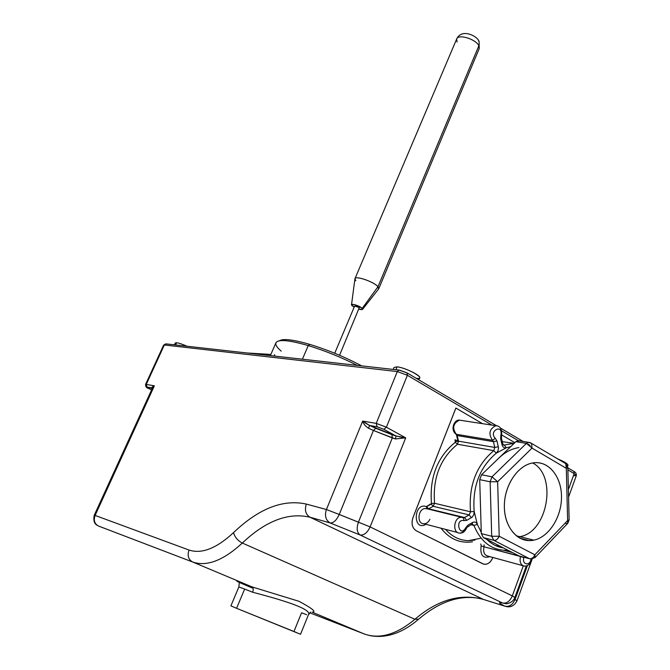 <?xml version="1.0" encoding="UTF-8"?>
<svg xmlns="http://www.w3.org/2000/svg" width="670" height="670" viewBox="0 0 670 670"><rect width="100%" height="100%" fill="white"/><g stroke="black" fill="none" stroke-linecap="round" stroke-linejoin="round"><path stroke-width="1" d="M308.468 614.692L308.535 614.541C311.969 608.31 275.487 598.243 252.64 592.23L244.651 589.064L252.64 592.23C275.487 598.243 311.977 608.31 308.535 614.541L300.537 634.281L236.577 608.293L244.651 589.064L238.872 586.937L244.651 589.064L236.577 608.293L296.475 632.522M364.447 634.055L364.153 633.937C379.622 639.465 396.548 634.582 414.931 619.273L418.641 619.181L414.931 619.273L242.322 543.043C265.822 520.808 288.376 512.198 309.984 517.223L483.522 599.457C460.483 593.218 437.619 599.818 414.931 619.273C437.619 599.818 460.483 593.218 483.522 599.457L504.996 606.208C509.309 607.02 512.659 604.784 515.046 599.508L516.989 600.797L515.046 599.508C512.659 604.784 509.309 607.02 504.996 606.208C498.581 602.992 497.785 601.928 502.592 603.017C497.785 601.928 498.581 602.992 504.996 606.208L483.522 599.457L309.984 517.223C288.376 512.198 265.822 520.808 242.322 543.043C237.691 540.59 234.768 537.114 233.562 532.6C258.796 508.505 283.058 498.999 306.341 504.083C304.406 510.088 305.629 514.468 309.984 517.223C305.629 514.468 304.406 510.088 306.341 504.083L326.416 509.527C324.464 515.666 325.687 520.138 330.092 522.935L309.984 517.223L330.092 522.935L360.091 534.978L502.592 603.017L360.091 534.978L330.092 522.935C325.687 520.113 324.456 515.64 326.416 509.527L339.246 514.476C336.507 520.33 333.459 523.153 330.092 522.935C333.459 523.153 336.507 520.33 339.246 514.476L358.425 522.164C356.373 528.303 356.934 532.575 360.091 534.978C356.934 532.575 356.373 528.303 358.425 522.164L370.108 526.905C367.353 532.75 364.011 535.447 360.091 534.978C364.011 535.447 367.353 532.75 370.108 526.905L512.316 595.898C509.895 601.3 506.662 603.67 502.592 603.017C506.662 603.67 509.895 601.3 512.316 595.898L514.861 597.464L512.316 595.898L523.278 565.865L512.316 595.898L370.108 526.905L339.246 514.476L373.433 430.467L392.319 437.929L358.425 522.164L392.319 437.929L395.518 438.942L405.702 437.837L370.108 526.905L405.702 437.837L395.518 438.942L373.433 430.467L339.246 514.476L326.416 509.527L306.341 504.083C283.058 498.999 258.796 508.505 233.562 532.6C234.768 537.114 237.691 540.59 242.322 543.043C223.294 560.547 206.737 566.87 192.642 561.996C188.37 559.576 187.165 555.589 189.041 550.045C201.687 554.232 216.527 548.42 233.562 532.6C216.527 548.42 201.687 554.232 189.041 550.045C187.165 555.589 188.37 559.576 192.642 561.996L98.482 526.042C94.52 523.831 93.398 520.288 95.115 515.431L189.041 550.045L95.115 515.431L94.939 515.841M484.804 599.859L483.522 599.457M532.189 559.031L516.997 600.772C514.594 605.454 511.143 607.422 506.662 606.66L504.996 606.208M514.125 599.03L515.046 599.508L514.125 599.03M526.319 566.024L514.861 597.464C512.81 603.335 505.565 604.156 505.666 603.645L502.592 603.017M309.808 612.824L364.153 633.937L312.203 612.154C316.717 612.053 312.312 608.435 298.979 601.3L251.912 586.861L192.642 561.996C206.737 566.87 223.294 560.547 242.322 543.043L414.931 619.273C396.548 634.582 379.622 639.465 364.153 633.937L309.808 612.824M364.153 633.937L312.203 612.154C316.717 612.053 312.312 608.435 298.979 601.3L251.912 586.861L242.984 583.361L251.912 586.861C253.335 587.774 253.578 589.567 252.64 592.23C253.578 589.567 253.335 587.774 251.912 586.861L192.642 561.996L98.314 525.967M152.777 386.531L151.512 387.821L147.031 387.051C146.135 386.959 146.613 387.394 148.455 388.357C146.613 387.394 146.135 386.959 147.031 387.051L146.244 384.429L145.549 384.488L146.244 384.429L164.351 344.983L163.631 345.109L164.351 344.983L146.244 384.429L147.031 387.051L152.249 388.449L94.286 515.163L95.115 515.431L94.286 515.163C93.205 520.288 94.168 523.672 97.175 525.313M496.453 425.701L406.916 372.813L407.394 375.292L491.931 425.115L407.394 375.292L397.302 371.565L376.213 423.373L386.389 427.209L407.394 375.292L407.318 373.048L399.027 370.083L397.302 371.565L399.027 370.083L399.739 370.158L165.85 343.861L166.495 343.936L164.351 344.983L397.302 371.565L407.394 375.292L386.389 427.209L376.213 423.373L397.302 371.565L164.351 344.983L165.85 343.861L163.639 345.092L145.549 384.488C145.608 386.741 146.512 388.005 148.263 388.265L151.571 389.923L148.246 388.248M152.182 388.29L151.512 387.821L152.174 388.282L151.512 387.821L154.376 385.811L95.115 515.431L154.376 385.811L152.274 388.382L154.376 385.811L146.244 384.429L154.376 385.811M527.391 565.648L515.046 599.508L527.391 565.648M376.213 423.373L362.688 421.078L326.416 509.527L362.688 421.078L376.213 423.373L377.101 426.765L376.213 423.373M402.435 437.426L395.945 435.944L383.877 429.328L386.389 427.209L383.877 429.328L377.101 426.765L383.877 429.328L395.945 435.944L369.564 425.467L377.101 426.765L369.564 425.467L364.614 422.611M362.704 421.095L362.688 421.078C363.299 423.716 365.234 426.095 368.5 428.222L373.433 430.467L368.5 428.222C365.234 426.095 363.291 423.716 362.688 421.078L369.564 425.467L368.5 428.222L369.564 425.467L375.736 428.281L373.433 430.467L375.736 428.281L391.942 434.688L392.319 437.929L391.942 434.688L395.945 435.944L395.518 438.942L395.945 435.944L405.702 437.837L386.389 427.209L405.702 437.837M425.936 524.308C412.661 532.206 413.34 501.838 426.338 506.604L426.849 508.731L426.623 506.587L428.632 508.806L427.812 509.032L428.632 508.806L426.623 506.587L431.204 504.083L433.214 506.302L428.632 508.806L464.503 517.542L463.28 517.726L464.503 517.542L428.632 508.806L433.214 506.302L431.204 504.083L431.472 503.488L434.57 503.287L433.214 506.302L469.142 514.92L464.503 517.542L469.142 514.92L433.214 506.302L434.57 503.287L431.472 503.488C429.411 477.358 437.343 456.948 455.282 442.259L457.493 444.26C440.224 458.431 432.586 478.112 434.57 503.287C432.586 478.112 440.224 458.431 457.493 444.26L455.282 442.259L455.483 441.647L458.506 441.161L457.493 444.26L458.506 441.161L455.483 441.647L455.022 439.788L458.506 441.161L494.803 447.434L493.773 450.642L457.493 444.26L493.773 450.642C476.295 465.374 468.539 485.758 470.524 511.796L434.57 503.287L470.524 511.796L469.142 514.92L470.524 511.796C468.539 485.758 476.295 465.374 493.773 450.642L494.803 447.434L458.506 441.161L457.133 435.559L456.53 435.14L457.133 435.559L458.506 441.145L455.022 439.788L455.282 442.259C437.343 456.948 429.411 477.358 431.472 503.488L426.338 506.604C413.34 501.838 412.661 532.206 425.936 524.308M457.677 532.524L424.001 523.806C416.397 524.099 417.971 508.203 425.5 508.572L427.234 508.915L425.5 508.572C417.971 508.203 416.397 524.099 424.001 523.806C426.522 523.68 428.482 522.181 429.889 519.3M472.526 541.795C460.081 543.63 449.57 539.099 441.002 528.203C449.57 539.099 460.081 543.63 472.526 541.795M480.264 538.37L468.288 540.673C459.536 540.372 451.957 536.603 445.55 529.384C451.957 536.603 459.536 540.372 468.288 540.673L474.938 540.095M501.788 430.919L518.212 440.6L501.788 430.919M567.884 469.871L574.182 473.581L568.378 489.636L574.182 473.581L573.914 471.445L574.182 473.581L567.884 469.871M455.86 408.064L412.929 517.709C411.104 523.722 412.226 528.086 416.321 530.816L483.656 564.14L416.321 530.816C412.226 528.086 411.104 523.722 412.929 517.709L455.893 408.072L482.484 423.666L455.86 408.064L412.963 517.709C411.129 523.731 412.259 528.094 416.355 530.824C412.259 528.094 411.129 523.731 412.963 517.709L455.86 408.064M481.144 545.506L480.767 543.973L481.144 545.506M484.067 544.844L484.05 546.812L481.127 545.849L484.05 546.812C482.928 552.147 484.301 555.271 488.154 556.175C484.301 555.271 482.928 552.147 484.05 546.812L484.067 544.844M489.837 556.644C482.869 558.755 479.963 555.162 481.127 545.849C479.963 555.162 482.869 558.755 489.837 556.644M461.345 420.433L459.411 420.132C453.054 423.39 452.016 428.105 456.295 434.269L457.133 435.559L493.413 441.647L494.803 447.434L493.413 441.647L457.133 435.559L456.295 434.269L492.567 440.316L493.413 441.647L492.567 440.316L456.295 434.269C452.016 428.105 453.054 423.39 459.411 420.132L461.345 420.433M458.314 441.111L457.878 440.584L458.314 441.111M466.881 527.072L467.476 527.056L467.978 525.113L466.454 528.404L465.742 527.751L466.454 528.404C464.779 531.779 462.56 533.337 459.796 533.077C452.099 533.429 453.707 516.964 461.337 517.315L463.523 517.868L463.95 520.582C454.52 518.655 459.511 538.58 465.742 527.751L467.978 525.113L472.61 522.466C474.72 521.495 476.311 522.148 477.375 524.426L474.176 511.461L470.524 511.796L474.176 511.461C472.291 486.663 479.67 467.233 496.294 453.163L493.773 450.642L496.294 453.163L506.327 447.786L504.309 445.022L503.212 444.838L504.309 445.022L506.327 447.786L510.749 446.622L506.327 447.786C504.25 448.28 502.818 447.275 502.039 444.78L500.666 439.009L500.833 435.374C503.438 423.105 488.045 431.137 495.289 438.289L496.972 440.961L498.514 447.753L498.019 450.851L496.294 453.163L498.019 450.851L498.514 447.753L496.972 440.961L495.289 438.289C488.045 431.137 503.438 423.105 500.833 435.374L500.666 439.009L502.039 444.78C502.818 447.275 504.25 448.28 506.327 447.786L496.294 453.163C479.67 467.233 472.291 486.663 474.176 511.461L473.832 514.619L472.182 517.165L466.789 520.339L463.95 520.582L466.789 520.339L472.182 517.165L473.832 514.619L474.176 511.461L477.375 524.426C476.311 522.148 474.72 521.495 472.61 522.466L467.978 525.113L465.742 527.751C459.511 538.58 454.52 518.655 463.95 520.582L463.523 517.868L461.337 517.315C453.707 516.964 452.099 533.429 459.796 533.077C462.35 532.935 464.335 531.369 465.759 528.387M507.818 550.179L504.569 550.254C490.725 549.5 480.499 541.218 473.891 525.397L477.375 524.426L473.891 525.397L472.409 524.191L473.891 525.397L471.429 524.794L473.891 525.397C480.499 541.218 490.725 549.5 504.569 550.254L507.751 550.145M501.981 547.181L495.147 545.388L501.981 547.181M520.531 556.335L484.05 546.812L520.481 556.502C519.351 562.013 520.724 565.229 524.618 566.15C520.724 565.229 519.351 562.013 520.481 556.502L520.531 556.335M503.538 550.221L512.517 552.591M497.827 426.053L495.733 425.693C489.309 429.085 488.254 433.959 492.567 440.316C488.254 433.959 489.309 429.085 495.733 425.693L497.827 426.053M500.792 437.753L500.875 435.944M504.309 445.022L514.183 443.297L504.309 445.022M523.898 557.649L520.481 556.502L523.898 557.649C521.553 564.768 530.255 566.46 530.95 559.056C530.255 566.46 521.553 564.768 523.898 557.649M502.039 444.78L502.802 443.833L502.039 444.78M500.666 439.009L501.428 438.071L500.666 439.009M500.833 435.374L501.562 435.927L500.833 435.374M495.289 438.289L492.567 440.316L495.289 438.289M496.972 440.961L493.413 441.647L496.972 440.961M498.363 446.748L494.803 447.434L498.363 446.748M471.429 517.709L469.142 514.92L471.429 517.709M466.789 520.339L464.503 517.542L466.789 520.339M472.61 522.466L472.099 524.409L472.61 522.466M471.504 524.426L467.685 526.93M477.375 524.426L481.261 532.357L477.375 524.426M486.772 539.367C491.646 544.166 497.182 547.005 503.379 547.893C497.182 547.005 491.646 544.166 486.772 539.367M236.577 608.293L230.899 605.856L238.872 586.937M294.298 630.671L301.575 612.774L306.659 614.733M310.687 612.079L308.468 614.708M253.051 588.319C235.555 580.94 232.197 579.29 242.984 583.361M270.345 355.611L275.873 342.923C277.891 339.079 288.686 339.966 308.242 345.578C324.69 350.603 341.03 357.202 357.252 365.385C341.03 357.202 324.69 350.603 308.242 345.578L309.875 344.413C293.284 339.606 283.117 338.409 279.373 340.796L282.246 339.774C287.631 339.045 296.844 340.586 309.875 344.413L308.242 345.578C294.741 341.608 285.219 340 279.675 340.745C274.022 341.851 274.533 345.31 281.191 351.13M309.875 344.413C327.705 349.882 344.966 357.035 361.666 365.879C344.966 357.035 327.705 349.882 309.875 344.413M308.242 345.578L302.404 359.212L308.242 345.578M406.774 372.78L400.057 370.301M573.47 475.75L576.334 475.574L574.182 473.581L576.334 475.574C576.476 473.598 575.672 472.216 573.914 471.445L567.833 467.853M416.505 378.341C427.996 379.974 407.519 367.797 397.067 366.859C404.337 367.445 421.02 375.493 419.696 377.754L418.851 379.865M395.903 369.731L397.067 366.859L395.903 369.731M393.215 369.43L394.01 367.47L397.067 366.859M567.381 465.692C569.065 464.628 565.907 462.401 557.909 459.009C564.4 461.697 567.766 463.766 568.018 465.231L567.616 466.337M270.847 354.447L246.895 352.973L270.847 354.447M274.985 356.13L274.449 354.665M175.599 344.958L176.62 342.73C179.083 343.082 182.533 344.254 186.989 346.239C182.533 344.254 179.083 343.082 176.62 342.73L175.599 344.958M174.409 344.824L175.247 342.981L176.62 342.73M519.753 536.662L517.851 536.955L519.753 536.662L516.294 535.799L533.806 540.154L529.434 540.598C515.012 540.724 503.371 523.974 504.409 503.798C505.264 483.64 518.58 464.98 533.094 462.895L535.188 462.677C550.053 461.772 561.954 478.095 561.494 497.919C561.217 517.717 548.68 537.173 533.806 540.154L519.753 536.662C547.775 532.583 557.574 475.608 532.667 462.97C557.574 475.608 547.775 532.583 519.753 536.662M497.643 481.722L532.014 448.104L566.318 468.33L567.624 520.54L534.869 554.785L499.2 536.235L497.643 481.722L491.998 476.839L526.427 443.381L532.014 448.104L497.643 481.722L499.2 536.235L491.705 536.26L490.13 481.78L497.643 481.722L490.13 481.78L491.998 476.839L481.571 474.754L515.9 441.647L526.427 443.381L491.998 476.839L497.643 481.722M533.806 540.154C549.065 537.106 561.77 516.738 561.502 496.529C561.443 476.269 548.403 460.432 533.094 462.895C517.776 465.047 504.016 485.725 504.351 506.83C504.46 527.968 518.555 543.504 533.806 540.154M526.427 443.381L528.613 442.326L526.427 443.381L515.9 441.647L518.077 440.6L519.334 440.81L515.9 441.647L481.571 474.754L479.712 479.645L481.303 533.613L491.705 536.26L493.824 540.322C496.068 540.573 497.852 539.208 499.2 536.235L534.869 554.785C533.58 557.691 531.804 559.006 529.551 558.738L493.824 540.322L491.705 536.26L481.303 533.613L479.712 479.645L490.13 481.78L491.705 536.26L499.2 536.235C497.517 539.459 495.725 540.816 493.824 540.322L529.551 558.738L519.049 555.941L483.413 537.642L493.824 540.322L483.413 537.642L519.049 555.941L529.551 558.738M534.869 554.785L535.02 557.599L530.724 559.031L535.02 557.599L534.869 554.785L567.624 520.54L567.691 523.387L566.318 468.33L567.825 467.56M569.073 519.895L567.641 520.54M564.718 463.045L565.79 463.682L566.318 468.33L532.014 448.104L531.57 443.398L530.523 442.778L531.57 443.398L532.014 448.104M530.146 445.567L528.211 444.068M518.077 440.6L529.937 442.56M531.302 558.646L533.153 557.474M565.974 523.647L567.691 523.387L535.02 557.599M567.825 467.551L566.318 468.33L565.79 463.682L531.57 443.398L528.613 442.326M498.916 458.029C505.113 452.141 511.771 448.666 518.881 447.594C511.771 448.666 505.113 452.141 498.916 458.029M479.712 479.645L481.571 474.754L491.998 476.839L490.13 481.78L479.712 479.645M481.303 533.613L483.413 537.642L481.303 533.613M520.155 556.242L519.049 555.941M482.752 563.797L416.355 530.824L482.752 563.797L484.871 564.341C488.296 564.224 490.892 562.063 492.659 557.85C490.214 563.21 486.906 565.195 482.752 563.797M501.813 435.006L514.853 442.661L501.813 435.006M334.715 353.257L354.665 305.972L359.288 307.597L339.556 355.284M362.194 308.409C357.462 305.185 353.902 303.979 351.516 304.8L354.179 307.128L351.951 305.545C348.911 302.58 359.698 305.587 362.194 308.409L377.981 286.735L362.194 308.409C363.173 309.708 362.102 309.959 358.969 309.146L362.529 309.381L362.194 308.409M351.516 304.8L354.891 279.072C354.103 275.027 373.835 281.551 377.981 286.735L378.617 288.963L362.529 309.381M359.288 307.597C356.608 305.93 355.134 305.52 354.849 306.358M456.714 38.902C461.931 27.797 478.204 36.532 479.117 41.733L478.439 40.393L479.117 41.733L479.209 48.6L478.857 45.769L479.209 48.6L378.784 288.678L377.981 286.735L478.857 45.769C475.993 39.078 458.02 33.668 456.647 39.053C458.02 33.668 475.993 39.078 478.857 45.769L377.981 286.735C374.061 281.827 355.401 275.362 354.941 278.737L355.812 280.764M354.941 278.737L456.647 39.053L457.049 42.001M418.641 619.181C439.394 601.576 459.846 594.675 479.996 598.486M418.415 619.373C402.084 633.276 385.861 638.669 369.731 635.554M151.571 389.923L148.439 388.357M463.673 517.768L426.849 508.731M503.354 445.006L503.907 445.098L502.843 443.992L501.462 438.222L501.57 435.902C502.173 429.236 500.23 425.835 495.733 425.693L459.411 420.132C454.595 419.311 449.972 429.076 455.717 433.951L455.717 433.951M456.061 434.202L456.53 435.14M456.571 435.282L457.878 440.584M522.851 565.664L488.154 556.175M502.282 441.656L514.175 443.314M531.712 559.073C530.833 563.638 528.462 565.991 524.618 566.15M239.249 583.009L238.88 586.928M279.675 340.745L282.246 339.774M500.473 428.071L523.077 441.421M576.334 475.574L568.57 497.098M529.434 540.598L519.987 538.236M565.79 463.682L567.833 467.694L569.131 519.778L567.8 523.27"/></g></svg>
